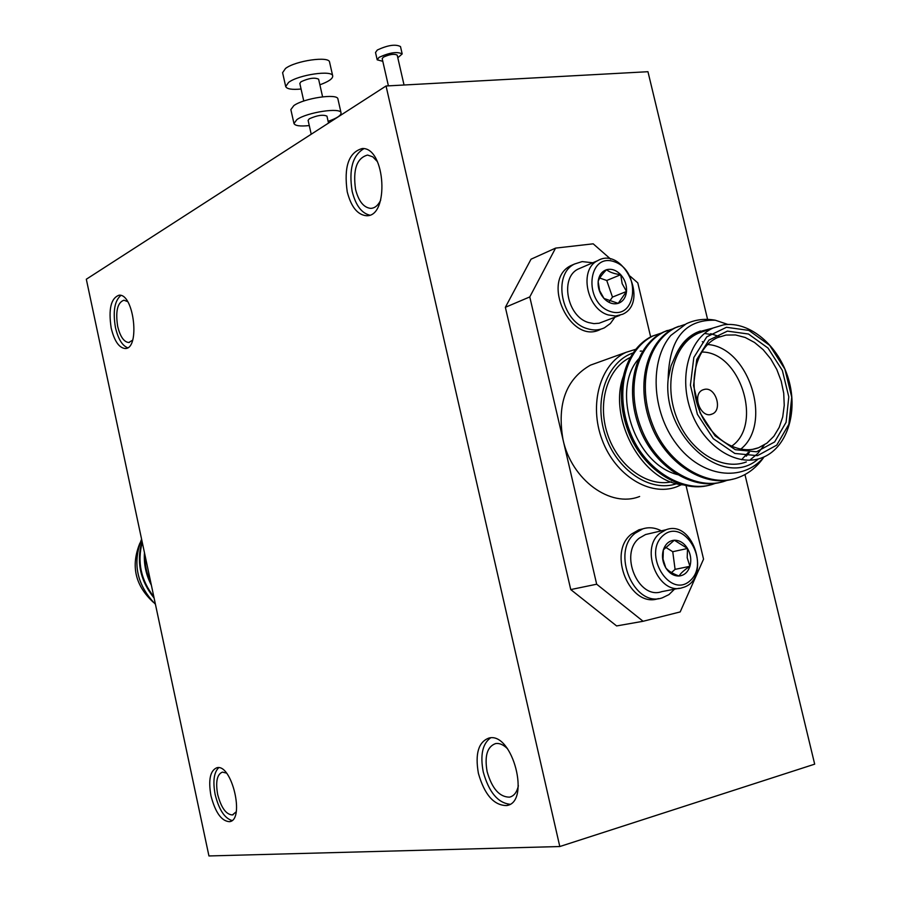 <?xml version="1.0" encoding="UTF-8"?>
<svg xmlns="http://www.w3.org/2000/svg" width="901" height="901" viewBox="0 0 901 901"><rect width="100%" height="100%" fill="white"/><g stroke="black" fill="none" stroke-linecap="round" stroke-linejoin="round"><path stroke-width="1.35" d="M311.217 134.226L308.108 120.362L309.325 118.786C317.22 115.294 323.099 114.404 326.95 116.139L328.516 123.077M309.28 125.566C300.101 126.512 294.999 125.813 293.963 123.471L296.936 119.574C307.072 112.242 341.029 107.151 341.062 112.907C341.13 115.463 336.816 118.268 328.122 121.342M293.963 123.471L290.854 109.607L293.816 105.62C303.907 98.141 337.864 93.13 337.931 99.042L341.062 112.907M301.069 89.019C291.89 89.875 286.766 89.041 285.696 86.519L282.599 72.699L285.493 68.476C295.494 60.649 329.428 55.839 329.586 62.158L332.717 75.977C332.829 78.714 328.55 81.653 319.878 84.795M285.696 86.519L288.613 82.385C298.648 74.693 332.593 69.805 332.717 75.977M303.761 101.025L299.819 83.421L301.013 81.754C308.863 78.139 314.742 77.283 318.616 79.209L322.592 96.801M86.316 279.231L386.045 85.989L559.803 846.535L208.942 855.95L86.316 279.231M707.589 319.382L647.954 71.708L386.045 85.989M388.41 85.865L382.193 58.666L383.308 57.191C389.604 54.285 394.233 53.598 397.195 55.119L404.042 85.009M382.79 61.302L377.192 59.826L379.028 57.382C389.525 52.54 397.251 51.391 402.184 53.925L397.791 57.765M377.192 59.826L375.514 52.472L377.339 49.994C387.835 45.129 395.55 43.991 400.495 46.57L402.184 53.925M744.947 474.545L814.684 764.161L559.803 846.535M505.36 307.309L531.038 259.195L555.568 248.113L529.777 296.925L505.36 307.309L570.75 589.581L596.676 584.208L643.1 621.273L680.187 611.925L703.546 559.127L685.92 485.065M643.1 621.273L616.611 625.936L570.75 589.581M478.397 773.362C484.524 794.727 493.917 805.46 506.565 805.562C531.038 802.6 512.579 731.882 489.074 738.009C478.51 741.816 474.951 753.596 478.397 773.362M210.935 795.684C215.328 812.533 221.522 821.205 229.507 821.678C245.173 820.225 231.929 763.62 216.95 767.708C210.203 770.434 208.199 779.77 210.935 795.684M111.195 328.099C114.348 341.006 118.988 347.809 125.104 348.518C140.342 349.363 134.069 293.422 119.09 295.201C110.947 298.141 108.311 309.099 111.195 328.099M347.234 191.834C351.108 206.779 357.438 214.742 366.234 215.711C389.604 217.58 385.651 147.201 362.303 148.519C348.721 152.292 343.698 166.73 347.234 191.834M377.451 161.673L372.732 156.808L367.563 155.062C356.773 158.058 352.775 169.512 355.568 189.447C358.643 201.295 363.677 207.602 370.66 208.368C374.771 208.244 378.127 205.484 380.718 200.078M363.903 148.676C352.595 155.299 348.676 169.546 352.167 191.395C355.67 205.203 361.492 213.109 369.613 215.102M127.615 301.61L123.955 300.202C117.468 302.522 115.373 311.228 117.659 326.32C120.171 336.557 123.854 341.952 128.73 342.515L132.616 340.184M120.847 295.449C114.551 300.844 112.76 311.555 115.463 327.581C118.144 338.9 122.209 345.624 127.649 347.752M226.444 773.092L222.434 772.112C217.062 774.286 215.463 781.685 217.637 794.333C221.139 807.701 226.061 814.572 232.413 814.943L236.197 811.801M218.706 767.686C213.897 772.394 212.715 781.336 215.159 794.536C218.954 809.605 224.563 818.277 231.996 820.518M507.578 748.821C503.49 744.722 499.503 742.976 495.618 743.573C487.216 746.591 484.389 755.95 487.126 771.639C492.002 788.578 499.458 797.081 509.504 797.148C513.953 796.124 516.904 792.328 518.379 785.751M490.595 737.851C482.508 743.73 480.064 755.094 483.251 771.966C488.883 792.058 497.769 802.825 509.921 804.266M142.031 541.264C136.164 561.796 140.184 580.717 154.094 598.016M144.453 552.673C143.687 564.003 145.985 574.849 151.368 585.2M142.257 542.323C137.065 561.931 140.928 580.098 153.834 596.789M144.948 555.005C144.701 564.589 146.66 573.813 150.839 582.688M139.937 543.066C130.611 565.76 135.094 585.504 153.395 602.318M141.581 539.147C132.256 563.362 136.873 585.064 155.422 604.267M671.482 572.574L675.086 569.364L672.743 551.716L665.445 547.177M675.086 569.364L689.918 566.312L687.193 557.753L687.531 548.484L672.743 551.716M679.072 576.021C680.683 573.194 684.298 569.961 689.918 566.312C687.925 572.203 684.309 575.435 679.072 576.021C673.779 576.122 669.33 573.385 665.749 567.799C668.182 570.93 672.619 573.667 679.072 576.021M663.373 549.824L663.023 559.093L665.749 567.799C662.46 561.942 661.672 555.951 663.373 549.824C665.434 543.922 669.083 540.724 674.32 540.217L663.373 549.824M687.531 548.484L674.32 540.217C679.602 540.183 684.005 542.943 687.531 548.484C690.774 554.273 691.574 560.219 689.918 566.312M663.147 535.476C683.791 517.275 710.72 562.472 690.2 580.638C669.747 599.582 642.019 553.507 663.147 535.476M659.746 533.392L666.064 529.743C694.232 518.92 711.779 580.39 682.519 587.621C659.048 596.203 639.26 549.126 659.746 533.392M679.275 588.252L661.739 591.642C638.404 600.134 618.874 553.71 639.271 538.145L645.555 534.541L648.743 533.786M674.5 589.175L668.947 594.604L662.269 597.847C634.079 608.006 610.596 551.908 635.239 533.189L642.717 528.887C648.878 526.916 655.083 527.569 661.345 530.847M658.394 598.579C630.238 608.727 606.812 552.764 631.443 534.09L638.91 529.799L642.717 528.887M599.751 278.049L606.745 280.493L612.477 297.093L609.436 301.418M606.745 280.493L620.721 274.704L622.152 283.646L626.522 291.462L612.477 297.093M606.576 269.703C609.391 272.158 614.11 273.825 620.721 274.704C616.284 270.12 611.576 268.453 606.576 269.703C601.722 271.404 598.917 275.357 598.151 281.562C599.075 278.409 601.879 274.467 606.576 269.703M603.985 298.468L599.627 290.64L598.151 281.562C597.768 287.915 599.717 293.546 603.985 298.468C608.49 303.063 613.232 304.684 618.21 303.367L603.985 298.468M626.522 291.462L618.21 303.367C623.03 301.598 625.801 297.634 626.522 291.462C626.871 285.166 624.945 279.58 620.721 274.704M610.18 311.431C637.12 320.733 641.264 271.01 614.583 261.831C587.689 251.818 582.936 302.342 610.18 311.431M608.13 314.922L615.653 316.037L622.636 314.258C649.621 302.432 623.132 245.523 597.633 260.693C578.904 269.23 586.495 308.829 608.13 314.922M581.032 267.834L578.251 269.027C559.634 277.519 567.078 316.6 588.544 322.558L593.905 323.628L599.097 323.234L619.775 315.373M592.768 262.777L582.159 261.594L574.601 263.993C552.178 274.309 561.222 321.477 587.137 328.617C593.331 330.611 599.086 330.34 604.436 327.806L610.371 323.515L614.854 317.265M600.978 329.124L600.764 329.214C570.806 345.939 540.003 280.29 570.997 265.558L574.342 264.106M764.138 456.875C742.593 482.959 701.248 477.282 676.482 444.047C651.367 411.171 649.508 360.31 670.828 335.442L686.292 323.763C695.392 319.54 705.066 318.357 715.315 320.227L727.907 324.45M764.071 456.908C757.043 467.022 748.371 473.926 738.043 477.631C708.884 488.849 667.934 464.691 652.955 425.52C636.557 384.682 647.706 341.423 675.649 327.649L684.85 324.484M727.805 480.053L726.161 480.672C697.092 491.822 656.367 467.878 641.512 429C625.249 388.489 636.421 345.511 664.285 331.782L673.88 328.538M716.047 483.071L714.47 483.668C685.492 494.75 644.97 471.009 630.238 432.435C614.11 392.228 625.294 349.554 653.09 335.87L662.595 332.638M702.307 341.67L703.49 342.481M670.828 335.442L686.292 323.763M733.087 479.095C703.433 487.756 664.521 462.393 650.59 423.628C635.498 383.375 646.873 341.704 674.207 328.167L678.701 326.331M721.25 482.125C691.698 490.741 652.977 465.592 639.169 427.119C624.213 387.171 635.61 345.77 662.888 332.3L667.348 330.464M709.594 485.11C680.131 493.68 641.613 468.745 627.929 430.554C613.085 390.899 624.517 349.791 651.727 336.355L661.942 332.998M715.315 320.227C684.828 319.337 669.105 338.979 668.148 379.141L671.065 365.772L676.257 354.082C681.449 343.731 688.567 336.422 697.611 332.154L712.725 328.133M668.148 379.141C662.156 436.512 723.83 489.671 758.27 458.958M704.886 330.915L698.151 333.314C673.925 344.193 663.463 382.767 676.358 416.724C688.95 450.804 721.588 471.437 746.321 461.931M723.537 324.856C749.7 320.835 779.061 345.871 788.6 379.445C798.432 412.94 786.562 448.799 761.717 457.866C736.894 467.416 704.053 446.558 691.349 412.14C678.318 377.846 688.769 338.945 713.074 328.009L723.537 324.856M727.4 331.118L748.472 334.023L768.024 348.068L782.361 370.435L788.792 396.834L786.089 422.31L774.646 441.94L756.547 451.795L735.261 449.689L715.045 435.814L700.1 412.872L693.556 385.549L696.743 359.544L708.896 340.139L727.4 331.118M726.465 327.288L706.778 336.861L693.826 357.494L690.414 385.178L697.374 414.269L713.299 438.708L734.822 453.451L757.482 455.669L776.73 445.15L788.871 424.258L791.731 397.183L784.895 369.128L769.668 345.353L748.889 330.408L726.465 327.288M622.794 401.215C623.481 426.545 632.626 447.38 650.207 463.722M631.443 356.942L630.689 357.292C607.837 367.552 596.991 402.184 607.432 433.865C617.624 465.637 646.805 487.193 671.313 481.866M625.699 370.919C604.38 413.491 641.613 484.389 685.605 484.986M726.003 335.059L717.433 337.627C696.687 346.817 687.778 379.895 698.849 409.009C709.639 438.246 737.57 455.962 758.665 447.707L766.931 443.146L773.88 436.253L779.219 427.367L782.721 416.915L784.242 405.371L783.724 393.264L781.212 381.112L776.797 369.466L770.693 358.835L763.17 349.701L754.531 342.47L745.183 337.47L735.52 334.958L726.003 335.059M707.578 344.509C748.855 346.964 773.216 423.763 740.656 449.205M731.421 446.344C763.519 425.002 740.194 351.413 701.642 352.043M676.257 354.082C681.066 343.878 687.823 336.704 696.529 332.537L700.381 330.982M713.074 328.009L698.196 333.291M704.526 333.426L709.819 334.316M748.247 452.437L741.602 459.713M764.352 444.903L757.73 453.53L749.756 460.22M710.698 333.674L719.708 336.681M749.407 452.46L746.265 456.199M680.12 475.187C633.718 466.425 609.267 386.529 640.6 356.92M597.588 362.585L590.437 365.153C566.019 379.107 556.874 403.93 563.012 439.62C571.561 479.963 610.54 508.22 639.631 496.474M681.775 484.558L676.516 486.878C649.948 496.868 615.282 475.503 602.15 439.925C588.68 404.481 600.179 364.027 626.105 352.314L636.782 348.969M634.113 352.606C607.375 360.715 593.297 399.166 605.1 434.699C616.498 470.356 650.567 493.038 676.933 483.589M641.512 350.996L640.206 351.176M610.72 259.173L593.185 243.822L555.568 248.113M650.702 337.098L637.795 282.88L630.193 276.224M529.777 296.925L596.676 584.208M704.582 389.345L702.971 389.818C691.326 394.064 700.787 419.337 712.049 414.066C722.951 410.338 715.811 386.743 704.582 389.345M372.136 208.232L370.66 208.368M368.081 215.53L366.234 215.711M129.44 342.425L128.73 342.515M126.005 348.405L125.104 348.518M233.156 814.729L232.413 814.943M230.442 821.419L229.507 821.678M511.092 796.675L509.504 797.148M508.547 804.965L506.565 805.562M666.064 529.743L645.555 534.541M597.633 260.693L578.251 269.027M570.997 265.558L574.601 263.993M675.626 327.66L674.196 328.178M664.274 331.793L662.866 332.3M653.09 335.87L651.705 336.377M631.398 357.033L630.689 357.292M752.729 449.317L758.665 447.707M696.529 332.537L697.611 332.154M626.105 352.314L590.437 365.153M710.743 414.449L712.049 414.066"/></g></svg>
